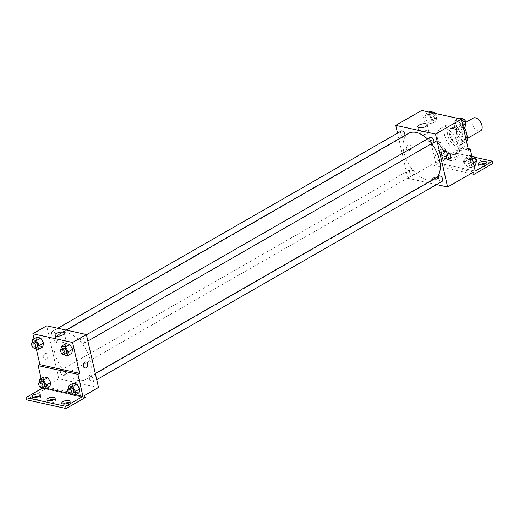 <?xml version="1.0" encoding="UTF-8"?>
<svg xmlns="http://www.w3.org/2000/svg" width="519" height="519" viewBox="0 0 519 519"><rect width="100%" height="100%" fill="white"/><g stroke="black" fill="none" stroke-linecap="round" stroke-linejoin="round"><path stroke-width="0.39" stroke-dasharray="2.6 1.95" d="M473.334 118.06A7.337 4.256 -119.9 0 0 472.024 123.334A7.337 4.256 -119.9 0 0 480.639 130.782M456.467 132.267A7.337 4.256 -119.9 0 0 465.089 139.715A7.337 4.256 -119.9 0 0 465.121 131.236A7.337 4.256 -119.9 0 0 457.777 126.993A7.337 4.256 -119.9 0 0 456.467 132.267M466.484 141.33L461.372 144.263A9.472 5.488 -119.9 0 0 462.695 142.154L460.567 132.864A9.472 5.488 -119.9 0 0 458.089 129.925L451.121 128.401L456.305 125.423L463.272 126.947A9.472 5.488 -119.9 0 1 464.226 127.901M466.562 141.285L459.594 139.76A9.472 5.488 -119.9 0 1 457.116 136.815L454.988 127.531A9.472 5.488 -119.9 0 1 456.305 125.423M461.372 144.263L454.404 142.738L459.594 139.76M457.116 136.815L451.932 139.793L449.804 130.509L454.988 127.531M451.932 139.793A9.472 5.488 -119.9 0 0 454.404 142.738M451.121 128.401A9.472 5.488 -119.9 0 0 449.804 130.509M458.271 145.151A9.783 5.67 60.1 0 1 450.304 137.035A9.783 5.67 60.1 0 1 451.374 127.849A9.783 5.67 60.1 0 1 461.17 133.506A9.783 5.67 60.1 0 1 461.119 144.814A9.783 5.67 60.1 0 1 458.271 145.151M456.538 146.144A9.783 5.67 -119.9 0 0 459.393 145.807A9.783 5.67 -119.9 0 0 459.438 134.499A9.783 5.67 -119.9 0 0 449.649 128.842A9.783 5.67 -119.9 0 0 447.897 135.874A9.783 5.67 -119.9 0 0 456.538 146.144M458.089 129.925L463.272 126.947M462.695 142.154L466.211 140.13M460.567 132.864L464.083 130.846M444.588 135.148A14.675 8.505 -119.9 0 0 461.826 150.049A14.675 8.505 -119.9 0 0 461.897 133.085A14.675 8.505 -119.9 0 0 447.216 124.599A14.675 8.505 -119.9 0 0 444.588 135.148M437.673 139.118A14.675 8.505 -119.9 0 0 454.916 154.02A14.675 8.505 -119.9 0 0 454.988 137.055A14.675 8.505 -119.9 0 0 440.3 128.569A14.675 8.505 -119.9 0 0 437.673 139.118M421.681 110.469L428.752 141.35L438.834 143.562A15.265 8.849 60.1 0 0 455.208 154.526A15.265 8.849 60.1 0 0 458.4 147.85L468.482 150.056M424.86 117.949L425.762 113.959L429.583 114.796L432.502 119.63L431.6 123.619L427.779 122.782L424.86 117.949L425.762 113.959L429.583 114.796L432.502 119.63L431.6 123.619L427.779 122.782L424.86 117.949L429.181 115.471L430.082 111.481M453.859 124.307L454.761 120.317L458.582 121.154L461.508 125.987L460.606 129.977L456.785 129.14L453.859 124.307L454.761 120.317L458.582 121.154L461.508 125.987L460.606 129.977L456.785 129.14L453.859 124.307L458.18 121.829L459.081 117.839M409.368 150.614A3.056 2.206 102.4 0 0 410.983 147.454A3.056 2.206 102.4 0 0 409.387 144.866A3.056 2.206 102.4 0 0 406.578 147.383A3.056 2.206 102.4 0 0 408.077 150.841A3.056 2.206 102.4 0 0 409.368 150.614A3.056 2.206 -77.6 0 1 408.077 150.841A3.056 2.206 -77.6 0 1 406.578 147.383A3.056 2.206 -77.6 0 1 409.387 144.866A3.056 2.206 -77.6 0 1 410.983 147.454A3.056 2.206 -77.6 0 1 409.368 150.614M428.752 141.35L430.485 140.357L435.532 162.415L452.815 152.489L453.321 154.694L434.312 165.613L433.806 163.407L407.882 178.296L397.541 133.143M401.232 131.028A3.056 1.771 -119.9 0 0 400.687 133.221A3.056 1.771 -119.9 0 0 404.282 136.328A3.056 1.771 -119.9 0 0 404.852 135.498M409.543 171.867A3.056 1.771 -119.9 0 0 413.13 174.974A3.056 1.771 -119.9 0 0 413.143 171.439A3.056 1.771 -119.9 0 0 410.088 169.674A3.056 1.771 -119.9 0 0 409.543 171.867M436.498 184.569L407.882 178.296M439.087 176.032A3.056 1.771 -119.9 0 0 438.542 178.225A3.056 1.771 -119.9 0 0 442.136 181.332M430.238 137.386A3.056 1.771 -119.9 0 0 429.693 139.579A3.056 1.771 -119.9 0 0 433.281 142.686M431.626 143.64A26.32 15.259 -119.9 0 0 427.455 138.982M408.576 133.357A26.32 15.259 -119.9 0 0 403.873 152.275A26.32 15.259 -119.9 0 0 434.792 179.003A26.32 15.259 -119.9 0 0 436.972 177.245M432.502 179.918A3.056 1.161 -12.9 0 0 435.895 179.516A3.056 1.161 -12.9 0 0 437.64 177.998A3.056 1.161 -12.9 0 0 434.403 177.55A3.056 1.161 -12.9 0 0 431.678 179.36A3.056 1.161 -12.9 0 0 432.502 179.918A3.056 1.161 167.1 0 1 431.678 179.36A3.056 1.161 167.1 0 1 434.403 177.543A3.056 1.161 167.1 0 1 437.64 177.991A3.056 1.161 167.1 0 1 435.895 179.516A3.056 1.161 167.1 0 1 432.502 179.918M473.536 172.12L433.806 163.407M427.384 133.422A4.807 1.823 -12.9 0 0 428.817 131.638A4.807 1.823 -12.9 0 0 423.725 130.931A4.807 1.823 -12.9 0 0 419.443 133.785A4.807 1.823 -12.9 0 0 422.472 134.778A4.807 1.823 -12.9 0 0 427.384 133.422M449.117 153.579L449.117 153.579A3.056 2.206 102.4 0 0 447.832 153.806A3.056 2.206 102.4 0 0 446.21 156.965A3.056 2.206 102.4 0 0 447.806 159.547L447.806 159.547M434.312 165.613L470.895 173.631M438.834 143.562L440.56 142.569A15.265 8.849 -119.9 0 0 456.934 153.533A15.265 8.849 -119.9 0 0 460.132 146.858L468.151 148.616M430.485 140.357L440.56 142.569M453.321 154.694L493.05 163.407M452.815 152.489L475.008 157.354M456 159.398A4.282 1.622 167.1 0 1 451.627 160.605A4.282 1.622 167.1 0 1 448.929 159.716A4.282 1.622 167.1 0 1 452.743 157.179A4.282 1.622 167.1 0 1 457.278 157.808A4.282 1.622 167.1 0 1 456 159.398M485.641 163.504A4.282 1.622 167.1 0 1 487.069 164.341A4.282 1.622 167.1 0 1 485.797 165.931A4.282 1.622 167.1 0 1 481.424 167.137A4.282 1.622 167.1 0 1 478.726 166.249A4.282 1.622 167.1 0 1 479.653 164.88M470.895 162.661A4.282 1.622 167.1 0 1 466.523 163.868A4.282 1.622 167.1 0 1 463.83 162.985A4.282 1.622 167.1 0 1 467.638 160.442A4.282 1.622 167.1 0 1 472.173 161.072A4.282 1.622 167.1 0 1 470.895 162.661M458.4 147.85L460.132 146.858M465.342 157.971L469.163 158.808L472.082 163.641L471.187 167.631L467.36 166.794L464.44 161.96L465.342 157.971L469.163 158.808L472.082 163.641L471.187 167.631L467.36 166.794L464.44 161.96L465.342 157.971L469.663 155.492L471.79 155.96M436.336 151.613L440.164 152.45L443.083 157.283L442.182 161.273L438.36 160.436L435.435 155.603L436.336 151.613L440.164 152.45L443.083 157.283L442.182 161.273L438.36 160.436L435.435 155.603L436.336 151.613L440.657 149.135L444.485 149.972L447.404 154.798L446.502 158.795L442.681 157.958L439.755 153.124L440.657 149.135M435.532 162.415L475.261 171.127M455.494 157.192A4.282 1.622 167.1 0 1 451.121 158.399A4.282 1.622 167.1 0 1 448.422 157.51A4.282 1.622 167.1 0 1 452.237 154.973A4.282 1.622 167.1 0 1 456.772 155.603A4.282 1.622 167.1 0 1 455.494 157.192M470.396 160.455A4.282 1.622 167.1 0 1 466.023 161.662A4.282 1.622 167.1 0 1 463.324 160.78A4.282 1.622 167.1 0 1 467.132 158.237A4.282 1.622 167.1 0 1 471.667 158.866A4.282 1.622 167.1 0 1 470.396 160.455M54.774 352.738A26.32 15.259 -119.9 0 0 85.693 379.467A26.32 15.259 -119.9 0 0 85.817 349.047A26.32 15.259 -119.9 0 0 59.484 333.821A26.32 15.259 -119.9 0 0 54.774 352.738M51.595 333.691A3.056 1.771 60.1 0 1 52.14 331.492A3.056 1.771 60.1 0 1 55.728 334.599A3.056 1.771 60.1 0 1 55.183 336.799A3.056 1.771 60.1 0 1 51.595 333.691M89.443 378.695A3.056 1.771 -119.9 0 0 93.037 381.802A3.056 1.771 -119.9 0 0 93.05 378.267A3.056 1.771 -119.9 0 0 89.995 376.496A3.056 1.771 -119.9 0 0 89.443 378.695M60.444 372.337A3.056 1.771 -119.9 0 0 64.038 375.438A3.056 1.771 -119.9 0 0 64.051 371.909A3.056 1.771 -119.9 0 0 60.989 370.138A3.056 1.771 -119.9 0 0 60.444 372.337M80.594 340.049A3.056 1.771 -119.9 0 0 84.188 343.156A3.056 1.771 -119.9 0 0 84.201 339.621A3.056 1.771 -119.9 0 0 81.139 337.85A3.056 1.771 -119.9 0 0 80.594 340.049M98.513 387.472L58.783 378.76L46.658 325.822M69.578 388.329A3.056 1.161 -12.9 0 0 72.971 387.927A3.056 1.161 -12.9 0 0 74.717 386.402A3.056 1.161 -12.9 0 0 71.479 385.954A3.056 1.161 -12.9 0 0 68.755 387.771A3.056 1.161 -12.9 0 0 69.578 388.329M84.688 395.407L44.958 386.7L58.783 378.76M46.444 359.018A3.056 2.206 102.4 0 0 48.059 355.859A3.056 2.206 102.4 0 0 46.463 353.277A3.056 2.206 102.4 0 0 43.654 355.787A3.056 2.206 102.4 0 0 45.153 359.245A3.056 2.206 102.4 0 0 46.444 359.018A3.056 2.206 -77.6 0 1 45.159 359.245A3.056 2.206 -77.6 0 1 43.661 355.787A3.056 2.206 -77.6 0 1 46.463 353.277A3.056 2.206 -77.6 0 1 48.059 355.859A3.056 2.206 -77.6 0 1 46.444 359.018M26.456 399.825L45.464 388.906L44.958 386.7M41.137 378.552L43.233 387.693L42.188 388.296M36.311 348.93L34.014 338.92M67.937 352.433L71.758 353.27L67.937 352.433L65.018 347.6L67.937 352.433L63.616 354.918M65.913 343.61L65.018 347.6L65.913 343.61M36.012 341.243L38.931 346.076L42.759 346.913L38.931 346.076L36.012 341.243L36.914 337.253L36.012 341.243L31.691 343.727L34.475 348.327M86.193 361.983L86.193 361.983A3.056 2.206 102.4 0 0 84.908 362.21A3.056 2.206 102.4 0 0 83.287 365.37A3.056 2.206 102.4 0 0 84.882 367.958L84.882 367.958M64.466 341.833A4.807 1.823 -12.9 0 0 65.9 340.042A4.807 1.823 -12.9 0 0 60.801 339.335A4.807 1.823 -12.9 0 0 56.519 342.19A4.807 1.823 -12.9 0 0 59.549 343.182A4.807 1.823 -12.9 0 0 64.466 341.833M69.578 388.322A3.056 1.161 167.1 0 1 68.755 387.764A3.056 1.161 167.1 0 1 71.479 385.954A3.056 1.161 167.1 0 1 74.717 386.402A3.056 1.161 167.1 0 1 72.971 387.927A3.056 1.161 167.1 0 1 69.578 388.322M54.242 399.409A4.282 1.622 167.1 0 1 55.676 400.246A4.282 1.622 167.1 0 1 54.404 401.836A4.282 1.622 167.1 0 1 50.032 403.042A4.282 1.622 167.1 0 1 47.333 402.154A4.282 1.622 167.1 0 1 48.261 400.785M69.144 402.679A4.282 1.622 167.1 0 1 70.578 403.51A4.282 1.622 167.1 0 1 66.763 406.053A4.282 1.622 167.1 0 1 62.228 405.423A4.282 1.622 167.1 0 1 63.156 404.048M39.347 396.146A4.282 1.622 167.1 0 1 40.78 396.977A4.282 1.622 167.1 0 1 36.966 399.52A4.282 1.622 167.1 0 1 32.431 398.89A4.282 1.622 167.1 0 1 33.359 397.515M85.194 397.619L45.464 388.906M46.055 385.714L49.882 386.551L46.055 385.714L43.135 380.881L46.055 385.714L41.734 388.193M44.037 376.891L43.135 380.881L44.037 376.891M75.06 392.072L78.882 392.909L75.06 392.072L72.141 387.239L75.06 392.072L70.74 394.55M73.036 383.249L72.141 387.239L73.036 383.249M75.605 394.79L69.046 393.35M46.606 388.433L43.233 387.693M33.995 341.911A3.056 1.771 -119.9 0 0 33.443 344.11A3.056 1.771 -119.9 0 0 37.037 347.217M34.617 348.56L38.931 346.076M63.474 354.685L60.697 350.085L65.018 347.6M62.994 348.268A3.056 1.771 -119.9 0 0 62.449 350.468A3.056 1.771 -119.9 0 0 66.043 353.575M41.598 387.965L38.815 383.366L43.135 380.881M41.118 381.549A3.056 1.771 -119.9 0 0 40.566 383.749A3.056 1.771 -119.9 0 0 44.16 386.856M70.597 394.323L67.82 389.724L72.141 387.239M70.117 387.907A3.056 1.771 -119.9 0 0 69.572 390.106A3.056 1.771 -119.9 0 0 73.16 393.214M434.481 113.272L436.823 117.145L435.921 121.141L432.1 120.304L429.181 115.471M430.932 115.854A3.056 1.771 -119.9 0 0 434.526 118.961A3.056 1.771 -119.9 0 0 434.539 115.426A3.056 1.771 -119.9 0 0 431.477 113.661A3.056 1.771 -119.9 0 0 430.932 115.854M432.502 119.63L436.823 117.145M431.6 123.619L435.921 121.141M427.779 122.782L432.1 120.304M425.762 113.959L429.031 112.078M429.583 114.796L432.859 112.915M434.04 112.552A3.056 1.771 -119.9 0 0 433.209 112.668A3.056 1.771 -119.9 0 0 432.658 114.861A3.056 1.771 -119.9 0 0 436.252 117.969A3.056 1.771 -119.9 0 0 435.597 113.518M464.927 127.499L461.106 126.662L458.18 121.829M459.938 122.212A3.056 1.771 -119.9 0 0 463.525 125.319A3.056 1.771 -119.9 0 0 463.538 121.783A3.056 1.771 -119.9 0 0 460.483 120.019A3.056 1.771 -119.9 0 0 459.938 122.212M461.508 125.987L462.799 125.241M460.606 129.977L463.499 128.316M456.785 129.14L461.106 126.662M454.761 120.317L458.037 118.436M458.582 121.154L461.482 119.493M463.045 118.909A3.056 1.771 -119.9 0 0 462.208 119.026A3.056 1.771 -119.9 0 0 461.663 121.219A3.056 1.771 -119.9 0 0 465.258 124.326A3.056 1.771 -119.9 0 0 465.828 123.503M441.513 153.507A3.056 1.771 -119.9 0 0 445.101 156.615A3.056 1.771 -119.9 0 0 445.12 153.079A3.056 1.771 -119.9 0 0 442.058 151.314A3.056 1.771 -119.9 0 0 441.513 153.507M443.083 157.283L447.404 154.798M442.182 161.273L446.502 158.795M438.36 160.436L442.681 157.958M435.435 155.603L439.755 153.124M440.164 152.45L444.485 149.972M443.239 152.515A3.056 1.771 -119.9 0 0 446.833 155.622A3.056 1.771 -119.9 0 0 446.846 152.086A3.056 1.771 -119.9 0 0 443.784 150.322A3.056 1.771 -119.9 0 0 443.239 152.515M475.508 165.152L471.68 164.315L468.761 159.482L469.663 155.492M470.512 159.865A3.056 1.771 -119.9 0 0 474.106 162.972A3.056 1.771 -119.9 0 0 474.119 159.437A3.056 1.771 -119.9 0 0 471.057 157.672A3.056 1.771 -119.9 0 0 470.512 159.865M472.082 163.641L473.38 162.895M471.187 167.631L474.081 165.97M467.36 166.794L471.68 164.315M464.44 161.96L468.761 159.482M469.163 158.808L472.063 157.147M473.626 156.563A3.056 1.771 -119.9 0 0 472.79 156.68A3.056 1.771 -119.9 0 0 472.245 158.872A3.056 1.771 -119.9 0 0 475.832 161.98A3.056 1.771 -119.9 0 0 476.403 161.156M465.848 122.354L457.777 126.993M467.664 138.236L465.089 139.715M459.393 145.807L461.119 144.814M449.649 128.842L451.374 127.849M454.916 154.02L461.826 150.049M440.3 128.569L447.216 124.599M417.847 126.811L419.443 133.785M427.221 124.664L428.817 131.638M455.208 154.526L456.934 153.533M463.324 160.78L463.83 162.985M471.667 158.866L472.173 161.072M478.22 164.043L478.726 166.249M486.569 162.136L487.069 164.341M448.422 157.51L448.929 159.716M456.772 155.603L457.278 157.808M85.693 379.467L434.792 179.003M59.484 333.821L66.023 330.065M57.771 328.255L52.14 331.492M404.282 136.328L55.183 336.799M93.037 381.802L96.729 379.681M89.995 376.496L95.301 373.446M64.038 375.438L413.13 174.974M60.989 370.138L410.088 169.674M84.188 343.156L87.88 341.035M81.139 337.85L86.452 334.8M54.923 335.222L56.519 342.19M64.304 333.075L65.9 340.042M31.931 396.685L32.431 398.89M40.274 394.771L40.78 396.977M61.722 403.218L62.228 405.423M70.071 401.304L70.578 403.51M46.827 399.948L47.333 402.154M55.17 398.041L55.676 400.246M434.526 118.961L436.252 117.969M431.477 113.661L433.209 112.668M463.525 125.319L465.258 124.326M460.483 120.019L462.208 119.026M445.101 156.615L446.833 155.622M442.058 151.314L443.784 150.322M474.106 162.972L475.832 161.98M471.057 157.672L472.79 156.68"/><path stroke-width="0.78" d="M467.664 138.236L480.639 130.782A7.337 4.256 -119.9 0 0 480.678 122.302A7.337 4.256 -119.9 0 0 473.334 118.06L465.848 122.354M464.083 130.846L465.751 129.893A9.472 5.488 -119.9 0 0 464.226 127.901M465.751 129.893L467.879 139.176A9.472 5.488 -119.9 0 1 466.562 141.285L466.484 141.33M466.211 140.13L467.879 139.176M397.541 133.143L395.757 125.351L421.681 110.469L461.41 119.175L468.482 150.056L470.214 149.063L475.261 171.127L492.544 161.201L493.05 163.407L474.042 174.326L473.536 172.12L447.612 187.002L436.498 184.569M404.852 135.498A3.056 1.771 -119.9 0 0 403.834 132.118A3.056 1.771 -119.9 0 0 401.232 131.028L57.771 328.255M395.757 125.351L435.486 134.064L447.612 187.002M96.729 379.681L442.136 181.332A3.056 1.771 -119.9 0 0 442.149 177.796A3.056 1.771 -119.9 0 0 439.087 176.032L95.301 373.446M87.88 341.035L433.281 142.686A3.056 1.771 -119.9 0 0 433.3 139.15A3.056 1.771 -119.9 0 0 430.238 137.386L86.452 334.8M436.972 177.245A26.32 15.259 -119.9 0 0 439.496 160.086A26.32 15.259 -119.9 0 0 431.626 143.64M427.455 138.982A26.32 15.259 -119.9 0 0 408.576 133.357L66.023 330.065M425.788 126.454A4.807 1.823 167.1 0 1 420.877 127.81A4.807 1.823 167.1 0 1 417.847 126.811A4.807 1.823 167.1 0 1 422.129 123.963A4.807 1.823 167.1 0 1 427.221 124.664A4.807 1.823 167.1 0 1 425.788 126.454M435.486 134.064L461.41 119.175M447.832 153.806A3.056 2.206 -77.6 0 1 449.117 153.579A3.056 2.206 -77.6 0 1 450.615 157.036A3.056 2.206 -77.6 0 1 447.806 159.547A3.056 2.206 -77.6 0 1 446.21 156.965A3.056 2.206 -77.6 0 1 447.832 153.806M447.806 159.547A3.056 2.206 102.4 0 0 450.615 157.036A3.056 2.206 102.4 0 0 449.117 153.579M470.895 173.631L474.042 174.326M475.008 157.354L492.544 161.201M479.653 164.88A4.282 1.622 167.1 0 1 485.641 163.504M468.151 148.616L470.214 149.063M485.291 163.725A4.282 1.622 167.1 0 1 480.918 164.932A4.282 1.622 167.1 0 1 478.22 164.043A4.282 1.622 167.1 0 1 482.034 161.506A4.282 1.622 167.1 0 1 486.569 162.136A4.282 1.622 167.1 0 1 485.291 163.725M34.014 338.92L32.833 333.762L46.658 325.822L86.388 334.528L98.513 387.472L84.688 395.407L85.194 397.619L66.185 408.531L26.456 399.825L25.95 397.619L42.188 388.296M32.833 333.762L72.563 342.469L79.634 373.349L39.911 364.643L38.179 365.636L41.137 378.552M39.911 364.643L36.311 348.93M72.66 349.281L69.741 344.447L65.913 343.61L69.741 344.447L72.66 349.281L71.758 353.27L72.66 349.281L68.339 351.759L67.438 355.755L63.474 354.685M40.735 338.09L36.914 337.253L40.735 338.09L43.661 342.923L40.735 338.09L36.414 340.574L39.34 345.401L38.438 349.397L34.475 348.327M42.759 346.913L43.661 342.923L42.759 346.913L38.438 349.397M62.87 334.859A4.807 1.823 167.1 0 1 57.953 336.215A4.807 1.823 167.1 0 1 54.923 335.222A4.807 1.823 167.1 0 1 59.205 332.368A4.807 1.823 167.1 0 1 64.304 333.075A4.807 1.823 167.1 0 1 62.87 334.859M72.563 342.469L86.388 334.528M84.908 362.21A3.056 2.206 -77.6 0 1 86.193 361.983A3.056 2.206 -77.6 0 1 87.692 365.441A3.056 2.206 -77.6 0 1 84.882 367.958A3.056 2.206 -77.6 0 1 83.287 365.37A3.056 2.206 -77.6 0 1 84.908 362.21M79.634 373.349L77.908 374.342L82.962 396.399L65.679 406.325L66.185 408.531M84.882 367.958A3.056 2.206 102.4 0 0 87.692 365.441A3.056 2.206 102.4 0 0 86.193 361.983M65.679 406.325L25.95 397.619M48.261 400.785A4.282 1.622 167.1 0 1 54.242 399.409M63.156 404.048A4.282 1.622 167.1 0 1 63.506 403.834A4.282 1.622 167.1 0 1 69.144 402.679M33.359 397.515A4.282 1.622 167.1 0 1 33.709 397.301A4.282 1.622 167.1 0 1 39.347 396.146M77.908 374.342L38.179 365.636M47.858 377.728L44.037 376.891L47.858 377.728L50.784 382.561L47.858 377.728L43.538 380.213L46.463 385.04L45.562 389.036L41.598 387.965M49.882 386.551L50.784 382.561L49.882 386.551L45.562 389.036M76.864 384.086L73.036 383.249L76.864 384.086L79.783 388.919L76.864 384.086L72.543 386.571L75.463 391.397L74.561 395.394L70.597 394.323M78.882 392.909L79.783 388.919L78.882 392.909L74.561 395.394M82.962 396.399L75.605 394.79M69.046 393.35L46.606 388.433M53.898 399.63A4.282 1.622 167.1 0 1 49.526 400.837A4.282 1.622 167.1 0 1 46.827 399.948A4.282 1.622 167.1 0 1 50.635 397.411A4.282 1.622 167.1 0 1 55.17 398.041A4.282 1.622 167.1 0 1 53.898 399.63M63 401.628A4.282 1.622 167.1 0 1 67.373 400.421A4.282 1.622 167.1 0 1 70.071 401.304A4.282 1.622 167.1 0 1 66.257 403.84A4.282 1.622 167.1 0 1 61.722 403.218A4.282 1.622 167.1 0 1 63 401.628M33.203 395.095A4.282 1.622 167.1 0 1 37.576 393.889A4.282 1.622 167.1 0 1 40.274 394.771A4.282 1.622 167.1 0 1 36.466 397.314A4.282 1.622 167.1 0 1 31.931 396.685A4.282 1.622 167.1 0 1 33.203 395.095M31.691 343.727L32.593 339.731L36.414 340.574M35.311 348.21L37.037 347.217A3.056 1.771 -119.9 0 0 37.05 343.682A3.056 1.771 -119.9 0 0 33.995 341.911L32.262 342.903A3.056 1.771 -119.9 0 0 31.717 345.103A3.056 1.771 -119.9 0 0 35.311 348.21A3.056 1.771 -119.9 0 0 35.324 344.674A3.056 1.771 -119.9 0 0 32.262 342.903M39.34 345.401L43.661 342.923M32.593 339.731L36.914 337.253M60.697 350.085L61.592 346.089L65.42 346.932L68.339 351.759M64.311 354.568L66.043 353.575A3.056 1.771 -119.9 0 0 66.056 350.04A3.056 1.771 -119.9 0 0 62.994 348.268L61.268 349.261A3.056 1.771 -119.9 0 0 60.723 351.46A3.056 1.771 -119.9 0 0 64.311 354.568A3.056 1.771 -119.9 0 0 64.324 351.032A3.056 1.771 -119.9 0 0 61.268 349.261M67.438 355.755L71.758 353.27M61.592 346.089L65.913 343.61M65.42 346.932L69.741 344.447M38.815 383.366L39.716 379.37L43.538 380.213M42.435 387.849L44.16 386.856A3.056 1.771 -119.9 0 0 44.173 383.32A3.056 1.771 -119.9 0 0 41.118 381.549L39.386 382.542A3.056 1.771 -119.9 0 0 38.841 384.741A3.056 1.771 -119.9 0 0 42.435 387.849A3.056 1.771 -119.9 0 0 42.448 384.313A3.056 1.771 -119.9 0 0 39.386 382.542M46.463 385.04L50.784 382.561M39.716 379.37L44.037 376.891M67.82 389.724L68.716 385.727L72.543 386.571M71.434 394.206L73.16 393.214A3.056 1.771 -119.9 0 0 73.179 389.678A3.056 1.771 -119.9 0 0 70.117 387.907L68.391 388.9A3.056 1.771 -119.9 0 0 67.84 391.099A3.056 1.771 -119.9 0 0 71.434 394.206A3.056 1.771 -119.9 0 0 71.447 390.671A3.056 1.771 -119.9 0 0 68.391 388.9M75.463 391.397L79.783 388.919M68.716 385.727L73.036 383.249M429.031 112.078L430.082 111.481L433.903 112.318L434.481 113.272M432.859 112.915L433.903 112.318M435.597 113.518A3.056 1.771 -119.9 0 0 434.04 112.552M458.037 118.436L459.081 117.839L462.903 118.676L465.828 123.503L464.927 127.499L463.499 128.316M462.799 125.241L465.828 123.503A3.056 1.771 -119.9 0 0 465.206 120.687A3.056 1.771 -119.9 0 0 463.045 118.909M461.482 119.493L462.903 118.676M471.79 155.96L473.484 156.329L476.403 161.156L475.508 165.152L474.081 165.97M473.38 162.895L476.403 161.156A3.056 1.771 -119.9 0 0 475.787 158.34A3.056 1.771 -119.9 0 0 473.626 156.563M472.063 157.147L473.484 156.329"/></g></svg>
